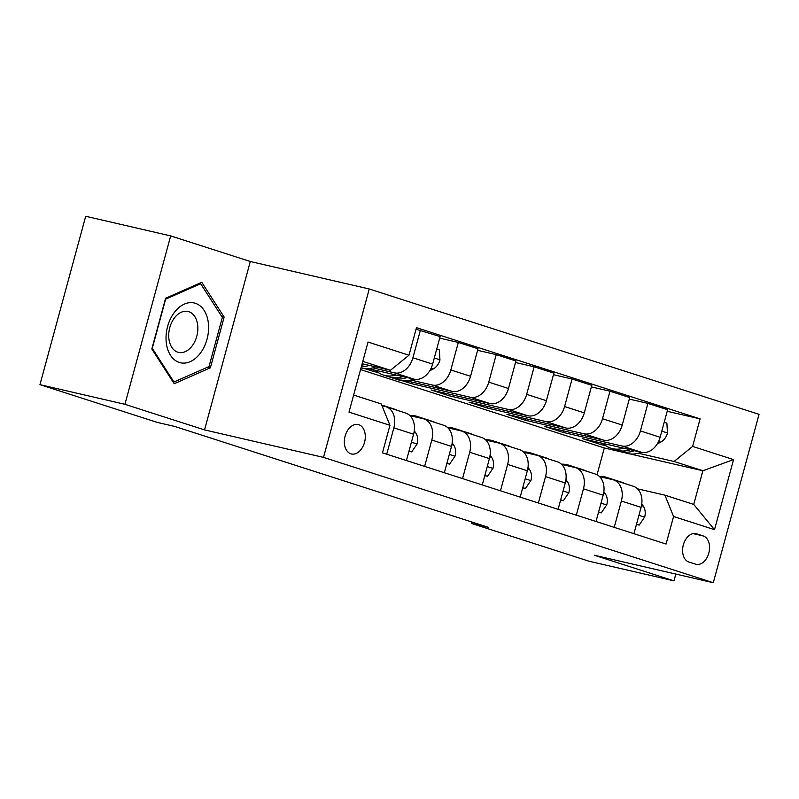 <?xml version="1.0" encoding="UTF-8"?>
<svg xmlns="http://www.w3.org/2000/svg" width="799" height="799" viewBox="0 0 799 799"><rect width="100%" height="100%" fill="white"/><g stroke="black" fill="none" stroke-linecap="round" stroke-linejoin="round"><path stroke-width="1.2" d="M350.861 453.812A15.101 10.177 103 0 0 351.42 453.972A15.101 10.177 103 0 0 364.634 441.957A15.101 10.177 103 0 0 358.781 424.688A15.101 10.177 103 0 0 358.222 424.539A15.101 10.177 103 0 0 345.008 436.544A15.101 10.177 103 0 0 350.861 453.812M170.676 235.905L124.924 404.304L204.544 429.902L250.297 261.503L170.676 235.905L85.703 216.269L39.95 384.669L157.493 422.461L174.492 426.386L488.439 527.35L471.45 523.415L588.993 561.218L673.966 580.853L675.804 574.072M250.297 261.503L369.258 288.988L759.05 414.331L713.297 582.731L323.505 457.388L369.258 288.988M703.25 535.949L696.578 533.802A14.632 9.858 103 0 0 696.039 533.652A14.632 9.858 103 0 0 683.235 545.288A14.632 9.858 103 0 0 688.908 562.027L695.579 564.164A14.632 9.858 103 0 0 696.119 564.314A14.632 9.858 103 0 0 708.923 552.678A14.632 9.858 103 0 0 703.25 535.949L693.152 533.612M692.613 446.421L733.562 459.585L714.516 529.677L673.567 516.504L664.918 495.16L693.732 504.429L702.89 470.751L674.066 461.482L692.613 446.421L700.094 418.886L416.469 327.68L408.988 355.215L390.451 370.277L362.786 361.388M353.637 395.066L381.293 403.964L389.942 425.308L382.461 452.843L666.086 544.039L673.567 516.504M389.942 425.308L348.993 412.134L368.039 342.052L408.988 355.215M124.924 404.304L39.95 384.669M204.544 429.902L323.505 457.388M713.297 582.731L594.336 555.245L673.966 580.853M471.829 522.007L471.45 523.415M597.043 474.756L604.324 447.969L625.158 452.793M630.131 453.942L702.89 470.751L733.562 459.585M664.918 495.16L637.512 488.828M386.716 454.212L393.867 427.864A18.886 13.933 -72.2 0 0 386.057 406.741A18.886 13.933 -72.2 0 0 385.218 406.511L382.032 405.782M424.629 466.396L431.79 440.049A18.886 13.933 -72.2 0 0 423.969 418.936A18.886 13.933 -72.2 0 0 423.14 418.706L410.007 415.67M462.551 478.591L469.702 452.244A18.886 13.933 -72.2 0 0 461.892 431.13A18.886 13.933 -72.2 0 0 461.053 430.901L447.929 427.864M500.464 490.786L507.625 464.439A18.886 13.933 -72.2 0 0 499.804 443.325A18.886 13.933 -72.2 0 0 498.976 443.095L485.842 440.059M538.386 502.98L545.537 476.633A18.886 13.933 -72.2 0 0 537.727 455.51A18.886 13.933 -72.2 0 0 536.888 455.28L523.754 452.254M576.299 515.175L583.46 488.828A18.886 13.933 -72.2 0 0 575.64 467.705A18.886 13.933 -72.2 0 0 574.811 467.475L561.677 464.439M614.221 527.36L621.372 501.013A18.886 13.933 -72.2 0 0 613.562 479.899A18.886 13.933 -72.2 0 0 612.723 479.67L599.59 476.633M601.417 443.046L600.998 444.594L605.822 445.712M638.271 453.213L674.066 461.482M600.998 444.594L582.791 438.741L641.597 452.334A18.886 13.933 -72.2 0 0 660.134 437.263L667.614 409.727L647.899 403.395L629.282 399.091M563.495 430.851L563.075 432.409L621.882 445.992A18.886 13.933 -72.2 0 0 640.418 430.931L647.899 403.395M563.075 432.409L544.878 426.556L603.674 440.139A18.886 13.933 -72.2 0 0 622.221 425.078L629.702 397.542L609.987 391.2L591.36 386.896M525.582 418.666L525.163 420.214L583.959 433.797A18.886 13.933 -72.2 0 0 602.506 418.736L609.987 391.2M525.163 420.214L506.956 414.361L565.762 427.944A18.886 13.933 -72.2 0 0 584.299 412.883L591.779 385.348L572.064 379.006L553.447 374.701M487.66 406.471L487.24 408.019L546.047 421.602A18.886 13.933 -72.2 0 0 564.583 406.541L572.064 379.006M487.24 408.019L469.043 402.167L527.839 415.75A18.886 13.933 -72.2 0 0 546.386 400.689L553.867 373.153L534.151 366.811L515.525 362.506M449.747 394.277L449.328 395.825L508.124 409.408A18.886 13.933 -72.2 0 0 526.671 394.346L534.151 366.811M449.328 395.825L431.12 389.972L489.927 403.555A18.886 13.933 -72.2 0 0 508.464 388.494L515.944 360.958L496.229 354.616L477.612 350.322M411.825 382.082L411.405 383.63L470.212 397.223A18.886 13.933 -72.2 0 0 488.748 382.152L496.229 354.616M411.405 383.63L402.496 380.763M406.391 380.823L452.004 391.37A18.886 13.933 -72.2 0 0 470.551 376.299L478.032 348.764L458.316 342.431L439.69 338.127M373.912 369.887L373.493 371.445L378.317 372.554M410.766 380.054L432.289 385.028A18.886 13.933 -72.2 0 0 450.836 369.967L458.316 342.431M373.493 371.445L364.574 368.579M368.469 368.639L414.092 379.175A18.886 13.933 -72.2 0 0 432.629 364.114L440.109 336.579L416.049 329.228M372.843 367.86L394.376 372.833A18.886 13.933 -72.2 0 0 412.913 357.772L420.394 330.237M362.147 363.745L390.451 370.277M604.324 447.969L360.559 369.587M633.937 533.702L641.088 507.355A18.886 13.933 -72.2 0 0 633.277 486.241L613.562 479.899M700.094 418.886L667.195 411.285M596.014 521.507L603.175 495.16A18.886 13.933 -72.2 0 0 595.355 474.047L575.64 467.705M558.101 509.323L565.263 482.976A18.886 13.933 -72.2 0 0 557.442 461.852L537.727 455.51M520.179 497.128L527.34 470.781A18.886 13.933 -72.2 0 0 519.53 449.667L499.804 443.325M482.266 484.933L489.427 458.586A18.886 13.933 -72.2 0 0 481.607 437.472L461.892 431.13M444.344 472.738L451.505 446.391A18.886 13.933 -72.2 0 0 443.695 425.278L423.969 418.936M406.431 460.544L413.592 434.197A18.886 13.933 -72.2 0 0 405.772 413.083L386.057 406.741M693.732 504.429L714.516 529.677M151.83 348.973L174.212 383.74L210.377 367.8L224.149 317.083L201.767 282.307L165.603 298.257L151.83 348.973M221.772 316.534L224.149 317.083M207.63 367.16L210.377 367.8M636.513 524.224L639.2 525.083L644.703 516.953A12.504 9.228 -72.2 0 0 643.315 506.157L641.777 503.909M624.738 483.495A36.115 26.647 -72.2 0 0 621.622 482.187L615.859 480.339A36.115 26.647 -72.2 0 0 614.012 479.839M610.556 479.17A36.115 26.647 -72.2 0 0 606.461 477.313A36.115 26.647 -72.2 0 0 599.33 476.384M618.975 481.647A36.115 26.647 -72.2 0 0 615.859 480.339M606.461 477.313L612.224 479.17A36.115 26.647 107.8 0 1 615.34 480.469M636.453 524.454L639.2 525.083M623.629 448.179A36.115 26.647 107.8 0 1 610.935 448.219A36.115 26.647 107.8 0 1 602.985 443.415M664.209 422.272L666.895 423.13L667.455 433.208A12.504 9.228 107.8 0 1 660.713 442.127L657.237 443.944M641.138 452.224A36.115 26.647 107.8 0 1 626.106 453.093L620.344 451.235A36.115 26.647 -72.2 0 0 634.536 450.696M630.331 449.727A36.115 26.647 107.8 0 1 616.698 450.067L610.935 448.219M618.546 450.566A36.115 26.647 -72.2 0 0 620.344 451.235M598.591 512.029L601.277 512.888L606.791 504.768A12.504 9.228 -72.2 0 0 605.402 493.972L603.854 491.725M586.826 471.3A36.115 26.647 -72.2 0 0 583.709 470.002L577.947 468.144A36.115 26.647 -72.2 0 0 576.099 467.645M572.643 466.976A36.115 26.647 -72.2 0 0 568.538 465.118A36.115 26.647 -72.2 0 0 561.407 464.189M581.063 469.452A36.115 26.647 -72.2 0 0 577.947 468.144M568.538 465.118L574.301 466.976A36.115 26.647 107.8 0 1 577.417 468.284M598.531 512.259L601.277 512.888M560.678 499.834L563.365 500.703L568.868 492.574A12.504 9.228 -72.2 0 0 567.48 481.777L565.942 479.53M548.903 459.105A36.115 26.647 -72.2 0 0 545.787 457.807L540.024 455.949A36.115 26.647 -72.2 0 0 538.176 455.45M534.721 454.781A36.115 26.647 -72.2 0 0 530.626 452.923A36.115 26.647 -72.2 0 0 523.495 451.994M543.14 457.258A36.115 26.647 -72.2 0 0 540.024 455.949M530.626 452.923L536.389 454.781A36.115 26.647 107.8 0 1 539.505 456.089M560.618 500.064L563.365 500.703M522.756 487.64L525.442 488.509L530.955 480.379A12.504 9.228 -72.2 0 0 529.567 469.582L528.019 467.335M510.99 446.921A36.115 26.647 -72.2 0 0 507.874 445.612L502.112 443.755A36.115 26.647 -72.2 0 0 500.264 443.265M496.808 442.596A36.115 26.647 -72.2 0 0 492.703 440.738A36.115 26.647 -72.2 0 0 485.572 439.8M505.228 445.063A36.115 26.647 -72.2 0 0 502.112 443.755M492.703 440.738L498.466 442.586A36.115 26.647 107.8 0 1 501.582 443.894M522.696 487.869L525.442 488.509M484.843 475.445L487.53 476.314L493.033 468.184A12.504 9.228 -72.2 0 0 491.645 457.388L490.107 455.14M473.068 434.726A36.115 26.647 -72.2 0 0 469.962 433.418L464.189 431.57A36.115 26.647 -72.2 0 0 462.341 431.07M458.886 430.401A36.115 26.647 -72.2 0 0 454.791 428.544A36.115 26.647 -72.2 0 0 447.66 427.615M467.305 432.868A36.115 26.647 -72.2 0 0 464.189 431.57M454.791 428.544L460.554 430.391A36.115 26.647 107.8 0 1 463.67 431.7M484.783 475.675L487.53 476.314M195.346 303.28A30.682 20.674 103 0 0 167.59 326.531A30.682 20.674 103 0 0 179.276 362.446A30.682 20.674 103 0 0 207.031 339.205A30.682 20.674 103 0 0 195.346 303.28M188.794 311.68A21.004 14.152 103 0 0 188.015 311.47A21.004 14.152 103 0 0 169.638 328.169A21.004 14.152 103 0 0 177.787 352.189A21.004 14.152 103 0 0 178.557 352.409A21.004 14.152 103 0 0 196.934 335.7A21.004 14.152 103 0 0 188.794 311.68M208.998 366.561L173.962 382.002L152.269 348.314L165.623 299.176L200.659 283.725L222.352 317.423L208.998 366.561M172.944 381.772L173.962 382.002M199.271 283.405L200.659 283.725M446.921 463.26L449.607 464.119L455.12 455.989A12.504 9.228 -72.2 0 0 453.732 445.193L452.184 442.956M435.155 422.531A36.115 26.647 -72.2 0 0 432.039 421.223L426.276 419.375A36.115 26.647 -72.2 0 0 424.429 418.876M420.973 418.207A36.115 26.647 -72.2 0 0 416.868 416.349A36.115 26.647 -72.2 0 0 409.737 415.42M429.393 420.683A36.115 26.647 -72.2 0 0 426.276 419.375M416.868 416.349L422.641 418.207A36.115 26.647 107.8 0 1 425.747 419.505M446.861 463.49L449.607 464.119M409.008 451.065L411.695 451.924L417.198 443.805A12.504 9.228 -72.2 0 0 415.81 433.008L414.272 430.761M397.233 410.336A36.115 26.647 -72.2 0 0 394.127 409.038L388.354 407.18A36.115 26.647 -72.2 0 0 386.506 406.681M383.061 406.012A36.115 26.647 -72.2 0 0 381.862 405.353M391.47 408.489A36.115 26.647 -72.2 0 0 388.354 407.18M381.742 405.053L384.719 406.012A36.115 26.647 107.8 0 1 387.835 407.32M408.948 451.295L411.695 451.924M396.124 375.021A36.115 26.647 107.8 0 1 383.43 375.061A36.115 26.647 107.8 0 1 375.48 370.257M436.703 349.113L439.39 349.982L439.949 360.059A12.504 9.228 107.8 0 1 433.208 368.978L429.732 370.796M413.632 379.066A36.115 26.647 107.8 0 1 398.601 379.934L392.838 378.087A36.115 26.647 -72.2 0 0 407.031 377.547M402.826 376.569A36.115 26.647 107.8 0 1 389.193 376.908L383.43 375.061M391.041 377.408A36.115 26.647 -72.2 0 0 392.838 378.087M375.72 366.881A36.115 26.647 107.8 0 1 361.028 367.85M364.913 364.384A36.115 26.647 107.8 0 1 361.737 365.243M361.298 366.841A36.115 26.647 -72.2 0 0 369.118 365.353M621.882 445.992L641.597 452.334M583.959 433.797L603.674 440.139M546.047 421.602L565.762 427.944M508.124 409.408L527.839 415.75M470.212 397.223L489.927 403.555M432.289 385.028L452.004 391.37M394.376 372.833L414.092 379.175M640.418 430.931L660.134 437.263M621.372 501.013L641.088 507.355M583.46 488.828L603.175 495.16M602.506 418.736L622.221 425.078M545.537 476.633L565.263 482.976M564.583 406.541L584.299 412.883M507.625 464.439L527.34 470.781M526.671 394.346L546.386 400.689M469.702 452.244L489.427 458.586M488.748 382.152L508.464 388.494M431.79 440.049L451.505 446.391M450.836 369.967L470.551 376.299M393.867 427.864L413.592 434.197M412.913 357.772L432.629 364.114M695.49 533.552L696.578 533.802M638.92 515.345L644.563 517.163M641.507 505.577L643.315 506.157M667.445 432.958L661.802 431.15M660.713 442.127L658.596 441.447M601.008 503.15L606.651 504.968M603.595 493.382L605.402 493.972M563.085 490.956L568.728 492.773M565.672 481.198L567.48 481.777M525.173 478.771L530.816 480.579M527.759 469.003L529.567 469.582M487.25 466.576L492.893 468.394M489.837 456.808L491.645 457.388M449.338 454.381L454.981 456.199M451.924 444.614L453.732 445.193M411.415 442.187L417.068 444.004M414.002 432.419L415.81 433.008M439.939 359.81L434.296 357.992M433.208 368.978L431.09 368.289"/></g></svg>
